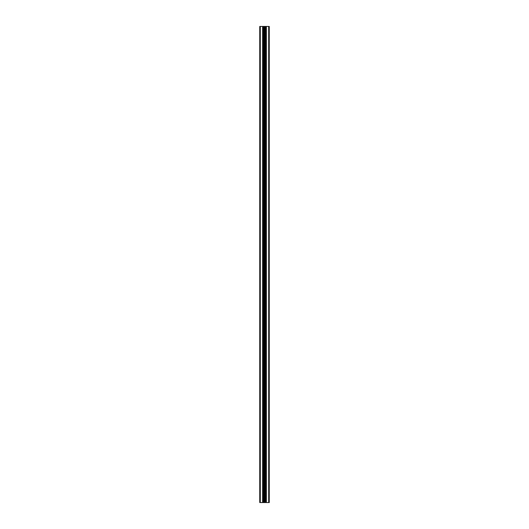 <?xml version="1.0" encoding="UTF-8"?>
<svg xmlns="http://www.w3.org/2000/svg" width="529" height="529" viewBox="0 0 529 529"><rect width="100%" height="100%" fill="white"/><g stroke="black" fill="none" stroke-linecap="round" stroke-linejoin="round"><path stroke-width="0.79" d="M269.261 502.55L259.739 502.55L259.739 26.45L269.261 26.45L269.261 502.55M266.378 502.55L266.378 26.45M266.001 502.55L266.001 26.45M264.639 502.55L264.639 26.45M264.5 502.55L264.5 26.45M264.361 502.55L264.361 26.45M262.999 502.55L262.999 26.45M262.622 502.55L262.622 26.45M259.739 502.55L259.739 26.45M268.692 502.55L268.692 26.45M265.28 502.55L265.28 26.45M263.72 502.55L263.72 26.45M260.308 502.55L260.308 26.45"/></g></svg>
